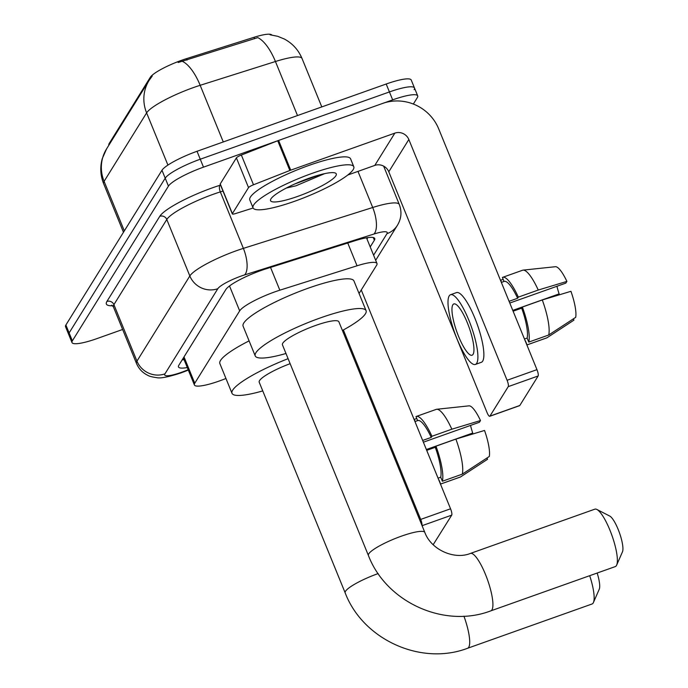 <?xml version="1.0" encoding="UTF-8"?>
<svg xmlns="http://www.w3.org/2000/svg" width="688" height="688" viewBox="0 0 688 688"><rect width="100%" height="100%" fill="white"/><g stroke="black" fill="none" stroke-linecap="round" stroke-linejoin="round"><path stroke-width="1.03" d="M359.067 293.501L376.62 265.233A32.654 5.951 157.8 0 0 376.99 263.521A32.654 5.951 157.8 0 0 357.046 265.792L279.835 290.19A32.654 5.951 157.8 0 0 274.727 291.91A32.654 5.951 157.8 0 0 239.673 310.881L194.756 383.225A32.654 5.951 157.8 0 0 194.386 384.945A32.654 5.951 157.8 0 0 224.701 378.985L225.948 378.486M108.902 145.142L108.859 145.048A29.386 5.358 -22.2 0 1 109.186 143.5L150.319 77.271A29.386 5.358 -22.2 0 1 181.864 60.191A29.386 5.358 -22.2 0 1 186.457 58.652L254.018 37.298A29.386 5.358 -22.2 0 1 271.803 34.985M270.031 34.778L277.728 36.309L284.359 39.035C292.529 43.43 298.42 49.914 302.032 58.489A43.533 7.938 157.8 0 0 275.441 61.516A38.089 15.291 -107.5 0 0 257.785 37.616L178.158 62.496M122.627 329.475L97.042 338.573A32.654 5.951 -22.2 0 1 71.999 342.564L68.766 334.635A32.654 5.951 -22.2 0 1 69.127 332.923L165.206 178.192A32.654 5.951 -22.2 0 1 200.26 159.22L389.425 91.943A32.654 5.951 -22.2 0 1 414.468 87.952L411.235 80.023A32.654 5.951 -22.2 0 0 386.192 84.013L197.026 151.291A32.654 5.951 -22.2 0 0 161.972 170.263L65.893 324.994A32.654 5.951 -22.2 0 0 65.532 326.705L68.766 334.635A32.654 5.951 -22.2 0 1 69.127 332.923L165.206 178.192A32.654 5.951 -22.2 0 1 200.26 159.22L389.425 91.943A32.654 5.951 -22.2 0 1 414.468 87.952A32.654 5.951 -22.2 0 1 414.107 89.664M370.213 246.923L374.375 240.224A32.654 5.951 157.8 0 0 374.736 238.512A32.654 5.951 157.8 0 0 354.802 240.783L266.007 268.845A32.654 5.951 157.8 0 0 260.898 270.565A32.654 5.951 157.8 0 0 225.845 289.536L178.846 365.225A32.654 5.951 157.8 0 0 178.484 366.945A32.654 5.951 157.8 0 0 187.291 367.547M71.999 342.564A32.654 5.951 -22.2 0 1 72.36 340.852L168.44 186.121A32.654 5.951 -22.2 0 1 203.493 167.15L392.659 99.863A32.654 5.951 -22.2 0 1 417.711 95.881A32.654 5.951 -22.2 0 1 417.341 97.593L413.342 104.043M184.057 359.618A32.654 5.951 -22.2 0 1 182.139 359.927M367.848 237.601L366.979 238.994M294.782 201.214A54.421 9.916 -22.2 0 1 253.038 207.862A54.421 9.916 -22.2 0 1 312.06 173.385A54.421 9.916 -22.2 0 1 353.804 166.737A54.421 9.916 -22.2 0 1 294.782 201.214M253.038 207.862L249.804 199.933A54.421 9.916 -22.2 0 1 308.826 165.455A54.421 9.916 -22.2 0 1 350.57 158.808L353.804 166.737M309.058 178.226A35.484 6.467 -22.2 0 1 335.254 173.015A35.484 6.467 -22.2 0 1 297.784 196.372A35.484 6.467 -22.2 0 1 270.685 199.365A35.484 6.467 -22.2 0 1 309.058 178.226M286.38 188.022L295.866 185.829L324.641 173.643M294.481 184.1L318.991 175.053M232.372 213.633A5.444 0.989 157.8 0 0 232.312 213.916L220.177 184.195A5.444 0.989 -22.2 0 1 220.237 183.902L232.372 213.633L248.531 187.609L236.397 157.887A5.444 0.989 -22.2 0 1 241.359 155.049L277.728 140.765A5.444 0.989 -22.2 0 1 278.606 140.438L382.7 103.406A43.533 41.521 -148.2 0 1 438.703 128.88L536.958 369.645A5.444 1.307 70.4 0 1 538.119 375.992L508.251 386.622A5.444 1.307 -109.6 0 0 507.09 380.275L408.835 139.501A10.888 10.38 31.8 0 0 394.835 133.137L290.732 170.16A5.444 0.989 157.8 0 0 289.854 170.486L253.494 184.78A5.444 0.989 157.8 0 0 248.531 187.609M220.237 183.902L236.397 157.887M347.75 175.036L374.788 165.412A10.888 10.38 31.8 0 1 388.789 171.785L487.044 412.551A5.444 1.307 -109.6 0 0 489.736 416.292A5.444 1.307 -109.6 0 0 489.933 416.12L519.801 405.49L538.119 375.992M519.801 405.49A5.444 1.307 70.4 0 1 519.603 405.662L489.736 416.292M489.933 416.12L508.251 386.622M232.312 213.916A5.444 0.989 157.8 0 0 235.631 213.538L253.107 208.017M473.06 354.346A27.21 6.519 -109.6 0 0 468.21 324.985A27.21 6.519 -109.6 0 0 453.831 303.941A27.21 6.519 -109.6 0 0 452.842 304.801A27.21 6.519 -109.6 0 0 457.701 334.17A27.21 6.519 -109.6 0 0 472.071 355.214A27.21 6.519 -109.6 0 0 473.06 354.346M509.782 303.047L565.828 283.112L566.895 281.401L538.248 290.044L518.339 297.13L517.634 298.257A31.562 7.559 -109.6 0 0 504.149 281.426A31.562 7.559 -109.6 0 0 504.037 281.469L502.395 277.453A35.914 8.6 -109.6 0 1 502.687 277.324A35.914 8.6 -109.6 0 1 518.339 297.13M525.297 340.904L525.236 340.921A31.562 7.559 -109.6 0 0 525.297 340.904A31.562 7.559 -109.6 0 0 525.408 340.861L527.051 344.877L546.96 337.791L573.955 320.126L573.422 318.828M475.356 364.442L481.325 362.318A37.006 8.867 -109.6 0 0 482.675 361.14A37.006 8.867 -109.6 0 0 476.07 321.21A37.006 8.867 -109.6 0 0 456.522 292.589L450.554 294.713A37.006 8.867 -109.6 0 0 449.204 295.883A37.006 8.867 -109.6 0 0 455.809 335.821A37.006 8.867 -109.6 0 0 475.356 364.442A37.006 8.867 -109.6 0 0 476.698 363.264A37.006 8.867 -109.6 0 0 470.093 323.334A37.006 8.867 -109.6 0 0 450.554 294.713M503.169 279.345L500.666 280.231L501.535 282.355M546.96 337.791A35.914 8.6 -109.6 0 1 546.668 337.92L526.888 344.955A35.914 8.6 -109.6 0 0 527.051 344.877M538.248 290.044A35.914 8.6 -109.6 0 0 523.086 270.126A35.914 8.6 -109.6 0 0 522.596 270.238L502.687 277.324M566.895 281.401A28.294 6.777 -109.6 0 0 555.405 266.712L523.086 270.126M556.945 286.277A21.767 5.212 -109.6 0 0 559.138 293.888L512.775 310.383M558.389 295.1L559.138 293.888M548.689 335.004A35.914 8.6 -109.6 0 0 542.29 299.959L570.937 291.308A28.294 6.777 -109.6 0 1 575.684 317.349L548.689 335.004L528.78 342.091L527.137 338.075L524.462 339.029M527.137 338.075A31.562 7.559 -109.6 0 0 521.685 308.164L522.381 307.037L542.29 299.959M513.11 311.217L521.685 308.164M517.634 298.257L509.068 301.31M528.78 342.091A35.914 8.6 -109.6 0 0 522.381 307.037M615.27 566.594A30.478 7.301 -109.6 0 0 616.379 565.622A30.478 7.301 -109.6 0 0 616.654 565.106A30.478 7.301 -109.6 0 0 611.942 535.436A30.478 7.301 -109.6 0 0 596.857 509.455A30.478 7.301 -109.6 0 0 594.845 509.172L470.403 553.436A30.478 7.301 70.4 0 1 486.493 577A30.478 7.301 70.4 0 1 491.929 609.886A30.478 7.301 70.4 0 1 490.819 610.858L615.27 566.594M470.403 553.436C454.321 560.041 431.101 549.764 424.831 532.426L338.866 321.778A30.478 5.556 157.8 0 0 315.491 325.501A30.478 5.556 157.8 0 0 282.433 344.808L368.398 555.457C386.226 602.258 444.285 628.651 490.819 610.858M285.984 353.494A59.865 10.905 -22.2 0 1 255.222 355.911A59.865 10.905 -22.2 0 1 320.152 317.985A59.865 10.905 -22.2 0 1 366.076 310.675A59.865 10.905 -22.2 0 1 342.409 330.472M255.222 355.911L243.096 326.181A59.865 10.905 -22.2 0 1 308.026 288.263A59.865 10.905 -22.2 0 1 353.942 280.945L366.076 310.675M596.857 509.455L609.749 516.06A19.591 4.696 70.4 0 1 619.441 532.77A19.591 4.696 70.4 0 1 622.468 551.836L616.654 565.106M463.936 616.181A30.478 7.301 70.4 0 1 468.709 647.288A30.478 7.301 70.4 0 1 467.599 648.259L592.05 603.995A30.478 7.301 -109.6 0 0 593.159 603.023A30.478 7.301 -109.6 0 0 593.426 602.507A30.478 7.301 -109.6 0 0 589.693 575.693M290.138 363.677A30.478 5.556 157.8 0 0 259.204 382.21L345.17 592.858C362.997 639.659 421.065 666.053 467.599 648.259M262.756 390.904A59.865 10.905 -22.2 0 1 232.002 393.312A59.865 10.905 -22.2 0 1 288.091 358.68M232.002 393.312L219.868 363.582A59.865 10.905 -22.2 0 1 249.09 340.887M597.175 573.035A19.591 4.696 70.4 0 1 599.248 589.238L593.426 602.507M361.26 289.975L450.554 508.793A5.444 1.307 70.4 0 1 451.715 515.14L422.079 525.684M433.173 544.715L451.715 515.14M421.968 525.417A5.444 1.307 -109.6 0 0 420.686 519.414L343.364 329.948M423.378 442.195L479.424 422.26L480.491 420.549L451.844 429.192L431.935 436.278L431.238 437.405A31.562 7.559 -109.6 0 0 417.745 420.566A31.562 7.559 -109.6 0 0 417.633 420.609L415.991 416.593A35.914 8.6 -109.6 0 1 416.283 416.464A35.914 8.6 -109.6 0 1 431.935 436.278M438.892 480.043L438.832 480.069A31.562 7.559 -109.6 0 0 438.892 480.043A31.562 7.559 -109.6 0 0 439.004 480L440.647 484.017L460.556 476.939L487.551 459.274L487.018 457.976M416.765 418.493L414.262 419.379L415.131 421.495M460.556 476.939A35.914 8.6 -109.6 0 1 460.263 477.068L440.483 484.103A35.914 8.6 -109.6 0 0 440.647 484.017M451.844 429.192A35.914 8.6 -109.6 0 0 436.682 409.274A35.914 8.6 -109.6 0 0 436.192 409.386L416.283 416.464M480.491 420.549A28.294 6.777 -109.6 0 0 469.001 405.851L436.682 409.274M470.54 425.416A21.767 5.212 -109.6 0 0 472.733 433.036L426.371 449.522M471.985 434.24L472.733 433.036M462.284 474.152A35.914 8.6 -109.6 0 0 455.886 439.099L484.533 430.456A28.294 6.777 -109.6 0 1 489.28 456.488L462.284 474.152L442.375 481.239L440.733 477.223L438.058 478.169M440.733 477.223A31.562 7.559 -109.6 0 0 435.28 447.312L435.977 446.185L455.886 439.099M426.706 450.356L435.28 447.312M431.238 437.405L422.664 440.449M442.375 481.239A35.914 8.6 -109.6 0 0 435.977 446.185M270.539 267.408L279.835 290.19M186.457 58.652L187.05 60.088M254.018 37.298L254.603 38.734M109.186 143.5L109.478 144.213M150.319 77.271L150.655 78.097M229.508 285.967L239.673 310.881M347.75 243.01L357.046 265.792M184.014 356.909L194.756 383.225M297.5 115.558L275.441 61.516L200.165 85.303A43.533 7.938 157.8 0 0 193.354 87.6A43.533 7.938 157.8 0 0 146.613 112.892A38.089 36.326 -148.2 0 1 149.098 80.401L152.229 76.058M182.406 61.361A38.089 15.291 -107.5 0 1 200.165 85.303L223.282 141.952M167.924 165.094L146.613 112.892L104.103 181.348A43.533 7.938 157.8 0 0 103.621 183.636C100.379 175.466 99.923 167.15 102.245 158.687L106.588 148.866A38.089 36.326 31.8 0 0 104.103 181.348L124.322 230.893M65.893 324.994L72.36 340.852M161.972 170.263L168.44 186.121M197.026 151.291L203.493 167.15M386.192 84.013L392.659 99.863M373.601 255.214L386.983 233.662A21.767 3.965 157.8 0 0 373.937 234.032L244.61 274.908A21.767 3.965 157.8 0 0 241.204 276.051A21.767 3.965 157.8 0 0 217.829 288.702L164.957 373.851A21.767 3.965 157.8 0 0 181.408 372.337A21.767 3.965 157.8 0 0 184.917 371.021L188.185 369.74M184.917 371.021A21.767 1.531 -111.5 0 1 184.797 371.468L180.617 373.034C168.19 377.067 160.192 378.598 156.597 377.635C152.091 376.998 149.158 376.233 147.808 375.338C142.545 372.784 138.761 368.802 136.473 363.402A43.533 7.938 -22.2 0 1 136.955 361.123L189.836 275.965A43.533 7.938 -22.2 0 1 236.569 250.664A43.533 7.938 -22.2 0 1 243.38 248.377L220.332 191.9A43.533 7.938 157.8 0 0 213.521 194.188A43.533 7.938 157.8 0 0 166.788 219.489L113.907 304.646A43.533 7.938 157.8 0 0 113.425 306.925L111.791 305.137M112.677 305.773A48.977 8.927 -22.2 0 1 106.907 301.456L159.788 216.299A5.444 5.186 -148.2 0 1 166.788 219.489L189.836 275.965A21.767 20.76 31.8 0 0 217.829 288.702M159.788 216.299A48.977 8.927 -22.2 0 1 212.36 187.841A48.977 8.927 -22.2 0 1 220.022 185.27L220.556 185.098M244.61 274.908A21.767 8.738 -107.5 0 0 243.38 248.377L372.707 207.501L357.975 171.398M373.937 234.032A21.767 8.738 -107.5 0 0 372.707 207.501A43.533 7.938 -22.2 0 1 399.289 204.474L383.646 166.126M222.981 191.058L220.332 191.9A5.444 2.184 72.5 0 1 220.022 185.27M164.957 373.851A21.767 20.76 31.8 0 1 136.955 361.123L113.907 304.646A5.444 5.186 -148.2 0 0 106.907 301.456M386.983 233.662A21.767 20.76 31.8 0 0 397.389 225.329C401.371 218.715 401.998 211.766 399.289 204.474M373.274 237.541L374.375 240.224M388.789 171.785L408.835 139.501M374.788 165.412L394.835 133.137M278.606 140.438L290.732 170.16M507.09 380.275L536.958 369.645M289.854 170.486L277.728 140.765M241.359 155.049L253.494 184.78M424.831 532.426A30.478 5.556 157.8 0 0 401.457 536.15A30.478 5.556 157.8 0 0 368.734 553.857A30.478 5.556 157.8 0 0 368.398 555.457M378.168 573.568A30.478 5.556 157.8 0 0 345.514 591.259A30.478 5.556 157.8 0 0 345.17 592.858M420.686 519.414L450.554 508.793M366.498 237.807L376.99 263.521M183.369 357.941L194.386 384.945M106.588 148.866L149.098 80.401M103.621 183.636L123.47 232.269M302.032 58.489L321.795 106.915M417.711 95.881L414.468 87.952M136.473 363.402L113.425 306.925M375.674 260.296L397.389 225.329M184.797 371.468L188.323 370.084M504.149 281.426L501.363 282.415M417.745 420.566L414.959 421.563"/></g></svg>
